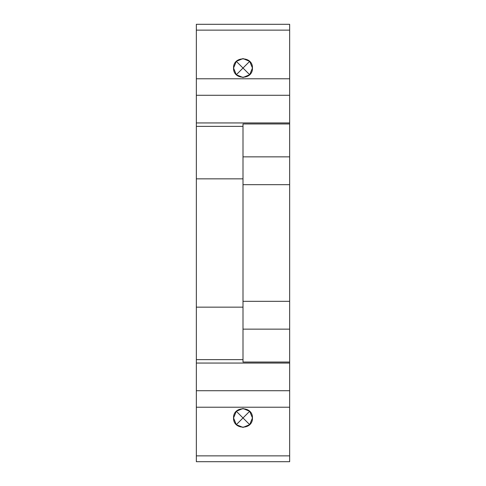 <?xml version="1.0" encoding="UTF-8"?>
<svg xmlns="http://www.w3.org/2000/svg" width="486" height="486" viewBox="0 0 486 486"><rect width="100%" height="100%" fill="white"/><g stroke="black" fill="none" stroke-linecap="round" stroke-linejoin="round"><path stroke-width="0.73" d="M236.318 411.278L243 408.507L249.683 411.278L252.453 417.96L249.683 424.643L236.311 411.278L233.547 417.96C233.025 405.767 252.975 405.767 252.453 417.96C252.975 430.153 233.025 430.153 233.547 417.96L236.318 424.643L243 417.96L237.642 423.324M236.318 61.358L233.547 68.04L236.318 74.723L243 68.04L236.311 61.358L243 58.587L249.683 61.358L252.453 68.04C252.975 80.233 233.025 80.233 233.547 68.04C233.025 55.847 252.975 55.847 252.453 68.04L249.683 74.723L243 77.493L236.318 74.723M196.344 455.868L196.344 461.7L289.656 461.7L289.656 455.868L196.344 455.868L196.344 407.213L289.656 407.213L289.656 390.714L196.344 390.714L196.344 363.054L289.656 363.054L289.656 390.714M196.344 78.787L196.344 95.286L289.656 95.286L289.656 78.787L196.344 78.787L196.344 30.132L289.656 30.132L289.656 78.787M196.344 390.714L196.344 407.213M289.656 407.213L289.656 455.868M289.656 30.132L289.656 24.3L196.344 24.3L196.344 30.132M249.689 74.723L243 68.04L249.683 61.351M249.683 424.643L243 427.413L236.318 424.643M196.344 126.36L196.344 178.848L243 178.848L243 126.36L196.344 126.36L196.344 95.286M196.344 359.64L243 359.64L243 307.152L196.344 307.152L196.344 363.054M196.344 307.152L196.344 178.848M289.656 95.286L289.656 122.946L196.344 122.946M243 126.36L243 123.966L289.656 123.966L289.656 122.946M289.656 123.966L289.656 362.034L243 362.034L243 359.64M289.656 363.054L289.656 362.034M243 156.85L289.656 156.85M243 329.15L289.656 329.15M243 307.152L243 178.848M249.683 411.271L243 417.96M243 184.68L289.656 184.68M289.656 301.32L243 301.32"/></g></svg>
